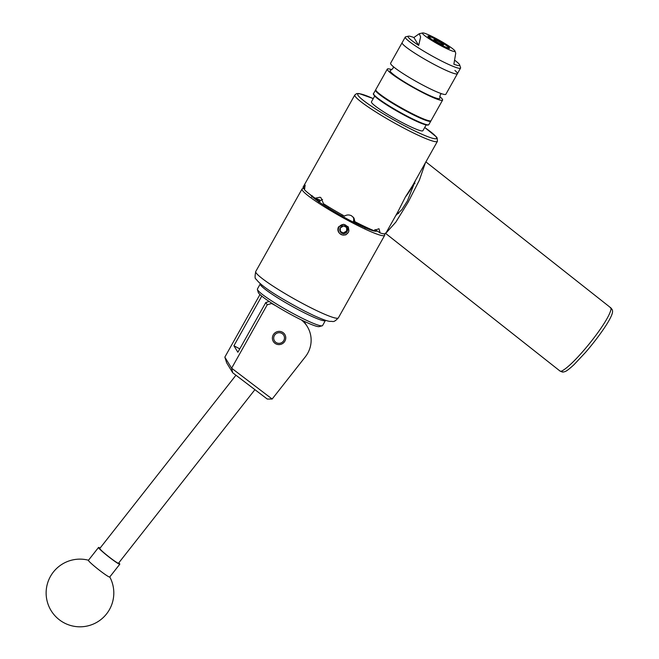 <?xml version="1.0" encoding="UTF-8"?>
<svg xmlns="http://www.w3.org/2000/svg" width="659" height="659" viewBox="0 0 659 659"><rect width="100%" height="100%" fill="white"/><g stroke="black" fill="none" stroke-linecap="round" stroke-linejoin="round"><path stroke-width="0.99" d="M282.349 332.161A6.73 6.574 148.6 0 0 273.328 341.502A6.73 6.574 148.6 0 0 283.864 342.515A6.73 6.574 148.6 0 0 282.349 332.161M271.203 302.843L271.607 303.494L267.216 304.804L231.638 368.2L272.159 399.033L305.339 356.816A27.068 26.434 148.6 0 0 307.341 326.666A27.068 26.434 148.6 0 0 301.501 320.002M275.594 305.628L271.607 303.494M272.159 399.033L267.266 399.057L232.718 372.772L231.614 368.233L224.843 357.129L259.959 294.54M261.771 296.113L233.912 345.753L237.883 352.26L265.808 302.506L269.177 301.501M239.777 348.883L233.912 345.753M303.445 320.941A27.068 26.434 -31.4 0 1 305.941 324.36L307.341 326.666M267.216 304.804L265.808 302.506M232.718 372.772L226.671 362.854L224.843 357.129M235.947 375.235L99.789 548.477A11.911 0.914 38.2 0 0 103.727 552.563A11.911 0.914 38.2 0 0 113.208 560.043A11.911 0.914 38.2 0 0 118.513 563.198L254.909 389.658M118.818 562.811A13.534 1.038 -141.8 0 1 119.79 564.203L109.715 577.02A13.534 1.038 -141.8 0 1 104.863 574.277A13.534 1.038 -141.8 0 1 90.118 562.407A13.534 1.038 -141.8 0 1 88.43 560.298L98.512 547.472A13.534 1.038 -141.8 0 1 100.094 548.09M119.79 564.203A13.534 1.038 -141.8 0 1 114.938 561.452A13.534 1.038 -141.8 0 1 103.776 552.794A13.534 1.038 -141.8 0 1 98.512 547.472M325.48 320.282A37.357 3.995 -150.7 0 1 325.422 320.463A37.357 3.995 -150.7 0 1 304.442 312.868A37.357 3.995 -150.7 0 1 269.795 292.67A37.357 3.995 -150.7 0 1 260.272 283.897A37.357 3.995 -150.7 0 1 260.396 283.765M322.177 325.801L319.261 326.6A35.191 3.765 -150.7 0 1 298.305 318.404A35.191 3.765 -150.7 0 1 267.233 300.174A35.191 3.765 -150.7 0 1 258.246 292.357L257.405 289.449A37.357 3.995 29.3 0 0 266.944 297.744A37.357 3.995 29.3 0 0 299.936 317.094A37.357 3.995 29.3 0 0 322.177 325.801A37.357 3.995 29.3 0 0 322.581 325.53L325.422 320.463M260.272 283.897L257.43 288.971A37.357 3.995 29.3 0 0 257.405 289.449M276.459 342.721A5.412 5.288 148.6 0 0 283.782 340.53A5.412 5.288 148.6 0 0 281.722 333.33A5.412 5.288 148.6 0 0 274.399 335.513A5.412 5.288 148.6 0 0 276.459 342.721M395.853 215.419L401.768 209.76L407.41 200.88L415.425 180.55M425.426 162.724L419.33 180.278L408.16 202.132L395.853 222.108L385.853 233.237M426.142 124.938L422.913 130.696A29.507 3.155 -150.7 0 1 400.483 121.66A29.507 3.155 -150.7 0 1 371.454 101.816L374.683 96.066M391.883 69.697A31.698 3.394 29.3 0 0 387.311 69.08L375.787 89.616A31.698 3.394 29.3 0 0 378.266 92.845A31.698 3.394 29.3 0 0 408.539 111.775A31.698 3.394 29.3 0 0 431.068 120.638L442.593 100.102A31.698 3.394 29.3 0 0 440.113 96.881A31.698 3.394 29.3 0 0 439.693 96.519M387.311 69.08A31.698 3.394 29.3 0 0 389.79 72.309A31.698 3.394 29.3 0 0 420.063 91.239A31.698 3.394 29.3 0 0 442.593 100.102M408.456 36.179A29.564 3.163 29.3 0 0 418.687 45.405L420.615 36.937L419.256 33.724L413.885 37.522A29.564 3.163 29.3 0 0 408.456 36.179L405.672 36.805A31.698 3.394 29.3 0 0 405.285 37.044L402.13 42.678A31.698 3.394 29.3 0 0 433.309 64.005A31.698 3.394 29.3 0 0 457.412 73.701A31.698 3.394 29.3 0 1 434.874 64.829A31.698 3.394 29.3 0 1 404.61 45.908A31.698 3.394 29.3 0 1 402.13 42.678L390.606 63.215A31.698 3.394 29.3 0 0 393.085 66.444A31.698 3.394 29.3 0 0 423.35 85.365A31.698 3.394 29.3 0 0 445.888 94.237L457.412 73.701A31.698 3.394 29.3 0 0 454.924 70.472M393.505 66.798L392.97 68.404L390.425 70.472A28.452 3.048 29.3 0 0 392.369 73.569A28.452 3.048 29.3 0 0 420.788 91.206A28.452 3.048 29.3 0 0 439.784 98.175L440.228 94.921L441.316 93.627M437.444 40.141A11.417 1.219 29.3 0 0 428.762 36.64A11.417 1.219 29.3 0 0 439.998 44.326A11.417 1.219 29.3 0 0 448.68 47.819A11.417 1.219 29.3 0 0 437.444 40.141M405.285 37.044A31.698 3.394 29.3 0 0 436.472 58.371A31.698 3.394 29.3 0 0 460.567 68.066A31.698 3.394 29.3 0 0 460.575 67.613L459.661 64.911A29.564 3.163 29.3 0 0 454.883 60.373M455.015 51.105A18.674 2.002 29.3 0 0 436.637 38.807A18.674 2.002 29.3 0 0 422.666 32.95A18.674 2.002 29.3 0 0 440.813 45.652A18.674 2.002 29.3 0 0 455.015 51.105L455.731 53.231L453.87 64.211A29.564 3.163 29.3 0 0 459.661 64.911M413.885 37.522L418.687 45.405M345.563 226.367A3.905 3.814 148.6 0 0 340.324 231.779A3.905 3.814 148.6 0 0 347.046 231.564A3.905 3.814 148.6 0 0 345.563 226.367M345.25 226.721L343.619 225.913L340.275 227.94L340.324 231.779L343.71 233.591L347.046 231.564L347.005 227.726L345.25 226.721M343.512 224.439A5.412 5.288 148.6 0 0 341.024 234.447A5.412 5.288 148.6 0 0 348.85 231.037L348.413 232.289L345.827 234.859L342.252 234.942L339.937 233.698C337.836 231.779 337.35 229.521 338.462 226.927L343.668 224.307L345.415 224.983L348.043 227.083L348.85 231.037M439.339 43.247A5.519 0.593 29.3 0 0 443.54 44.936A5.519 0.593 29.3 0 0 438.103 41.22A5.519 0.593 29.3 0 0 433.91 39.532A5.519 0.593 29.3 0 0 439.339 43.247M437.329 39.952A12.455 1.334 29.3 0 0 427.996 36.047A12.455 1.334 29.3 0 0 427.848 36.212L429.726 37.217L430.088 37.818L428.21 36.813A12.455 1.334 29.3 0 0 440.113 44.515A12.455 1.334 29.3 0 0 449.586 48.165A12.455 1.334 29.3 0 0 437.329 39.952M354.822 94.954L303.115 187.09A47.366 5.074 29.3 0 0 303.041 187.403L305.175 185.138L304.384 189.611A47.366 5.074 29.3 0 0 315.183 198.219L320.01 197.23L320.941 197.708L323.52 203.73A47.366 5.074 29.3 0 0 344.459 216.094C346.766 214.702 349.113 214.595 351.511 215.765L353.982 218.088L354.896 221.679A47.366 5.074 29.3 0 0 373.711 230.559L378.983 228.739L380.136 232.948A47.366 5.074 29.3 0 0 385.729 233.451L397.814 211.926L405.367 197.041A16.78 3.386 -51.7 0 0 412.542 185.681L437.436 141.314A47.366 5.074 -150.7 0 1 397.542 124.716A47.366 5.074 -150.7 0 1 355.086 96.189A47.366 5.074 -150.7 0 1 354.822 94.954L356.684 93.578L359.114 93.545L373.258 98.603A45.207 4.835 29.3 0 0 358.018 95.316A45.207 4.835 29.3 0 0 402.237 124.543A45.207 4.835 29.3 0 0 436.349 137.196A45.207 4.835 29.3 0 0 424.709 127.5M348.866 230.914L348.298 226.902L343.668 224.307M384.263 233.863A47.366 5.074 -150.7 0 1 384.411 234.093A47.366 5.074 -150.7 0 1 384.683 235.329A47.366 5.074 -150.7 0 1 344.781 218.73A47.366 5.074 -150.7 0 1 302.324 190.204A47.366 5.074 -150.7 0 1 302.061 188.968A47.366 5.074 -150.7 0 1 304.705 188.713M348.891 230.452L348.273 226.869M372.689 230.131L372.467 230.576M341.65 215.897L342.466 214.991M328.577 206.877L328.215 207.972M318.495 202.527L319.302 201.333A37.621 4.028 -150.7 0 1 314.747 197.914M312.275 195.731L311.608 197.041M364.913 228.533L365.729 227.306A37.621 4.028 -150.7 0 1 353.504 221.531L352.927 222.866M322.572 199.438A6.763 5.56 -69.6 0 0 319.253 202.091M353.166 222.067A6.763 6.606 148.6 0 0 353.282 217.141M371.882 230.395A6.763 3.781 123.5 0 0 372.113 229.892M412.542 185.681L405.367 197.041M304.812 188.35L303.041 187.403M380.136 232.948L375.02 229.563M319.673 199.899L315.183 198.219M354.896 221.679L353.982 220.172L353.504 221.531M319.566 199.842L319.302 201.333M376.915 230.815A38.411 4.111 -150.7 0 1 376.866 230.947A38.411 4.111 -150.7 0 1 345.349 217.94A38.411 4.111 -150.7 0 1 310.34 194.726M348.01 227.042L345.415 224.983M346.634 227.124L346.667 230.938L343.339 232.989L343.71 233.591M343.339 232.989A44.12 4.72 -150.7 0 1 340.299 231.367M346.667 230.938L347.046 231.564M425.887 161.892L610.951 307.959L612.195 309.615C612.433 310.686 614.213 312.218 607.063 323.758C600.283 334.583 590.695 346.494 585.349 352.59L574.014 364.658C566.246 371.791 565.406 371.528 563.231 372.03A3.386 3.254 84.6 0 1 560.957 371.355L560.01 370.968L560.957 371.355C572.687 367.03 610.695 319.994 611.132 308.165L610.176 307.786M404.758 114.88A31.698 3.394 29.3 0 0 428.852 124.584C427.889 126.38 419.75 123.274 404.445 115.259C394.543 109.929 386.322 104.921 379.798 100.259C373.076 95.382 372.92 93.562 373.571 93.562A31.698 3.394 29.3 0 0 404.758 114.88M428.062 124.864A31.154 3.336 -150.7 0 1 404.453 115.267M428.852 124.584L430.805 121.108A31.698 3.394 -150.7 0 1 406.71 111.412A31.698 3.394 -150.7 0 1 375.523 90.085L373.571 93.562M404.437 115.251A31.154 3.336 -150.7 0 1 373.744 94.385M256.022 272.727A47.366 5.074 29.3 0 0 298.478 301.254A47.366 5.074 29.3 0 0 338.372 317.852C333.281 323.223 333.33 320.991 330.077 321.419C327.935 321.172 324.179 320.241 313.462 315.364L304.606 311.048C283.774 299.993 262.101 287.538 256.104 279.119C254.876 279.012 254.761 276.475 255.758 271.492A47.366 5.074 29.3 0 0 256.022 272.727M88.487 560.224A33.831 33.831 0 0 0 56.419 617.261A33.831 33.831 0 0 0 109.773 576.954M385.251 233.113L560.191 371.182L563.231 372.03M457.412 73.701L460.567 68.066M422.666 32.95L419.256 33.724M398.703 213.458L397.492 212.503M437.436 141.314L437.148 137.945L436.406 136.924L424.717 127.475M384.683 235.329L338.372 317.852M302.061 188.968L255.758 271.492M375.778 231.284L376.273 230.395M414.964 183.531L414.124 182.873"/></g></svg>
